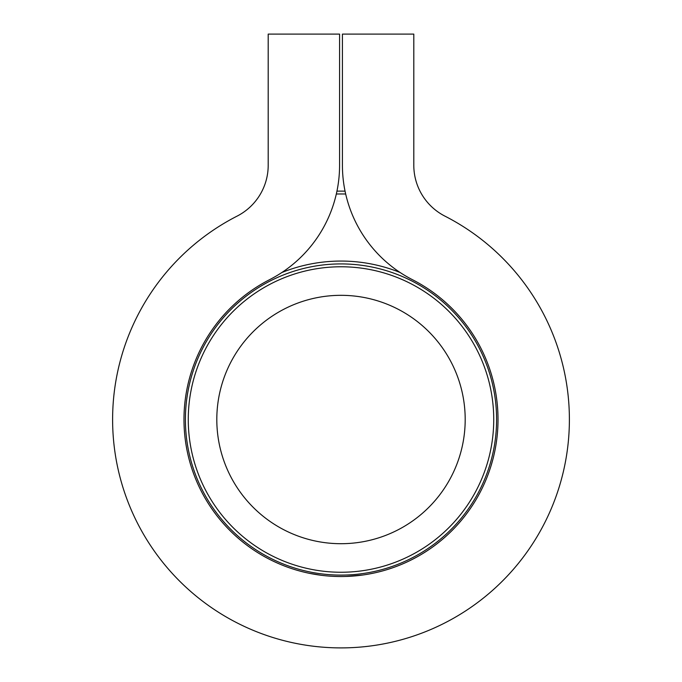 <?xml version="1.0" encoding="UTF-8"?>
<svg xmlns="http://www.w3.org/2000/svg" width="682" height="682" viewBox="0 0 682 682"><rect width="100%" height="100%" fill="white"/><g stroke="black" fill="none" stroke-linecap="round" stroke-linejoin="round"><path stroke-width="1.02" d="M341 295.323A124.184 124.184 0 0 0 233.449 481.603A124.184 124.184 0 0 0 448.551 481.603A124.184 124.184 0 0 0 341 295.323M341 266.773A152.734 152.734 0 0 1 493.734 419.507A152.734 152.734 0 0 1 341 572.249A152.734 152.734 0 0 1 188.266 419.507A152.734 152.734 0 0 1 341 266.773M342.424 34.1L342.424 165.283A128.472 128.472 0 0 0 412.44 279.688A157.022 157.022 0 0 1 462.993 518.371A157.022 157.022 0 0 1 219.007 518.371A157.022 157.022 0 0 1 269.56 279.688A128.472 128.472 0 0 0 339.576 165.283L339.576 34.1L268.197 34.1L268.197 165.283A57.1 57.1 0 0 1 237.08 216.126A228.393 228.393 0 0 0 163.561 563.306A228.393 228.393 0 0 0 518.439 563.306A228.393 228.393 0 0 0 444.92 216.126A57.1 57.1 0 0 1 413.803 165.283L413.803 34.1L342.424 34.1L342.424 165.283M350.292 576.256L346.337 576.435M362.798 575.011L346.226 576.443M321.222 575.276L308.946 573.221M307.446 572.897L306.738 572.744M268.197 165.283A57.1 57.1 0 0 1 237.08 216.126M444.92 216.126A57.1 57.1 0 0 1 413.803 165.283M336.942 191.156A228.393 228.393 0 0 1 345.058 191.156A228.393 228.393 0 0 0 336.942 191.156M341 575.096A155.59 155.59 0 0 0 475.746 341.716A155.59 155.59 0 0 0 206.254 341.716A155.59 155.59 0 0 0 341 575.096A155.59 155.59 0 0 0 475.746 341.716A155.59 155.59 0 0 0 206.254 341.716A155.59 155.59 0 0 0 341 575.096M345.68 194.02A225.537 225.537 0 0 0 336.32 194.02M281.854 272.519A158.446 158.446 0 0 1 400.146 272.519"/></g></svg>
